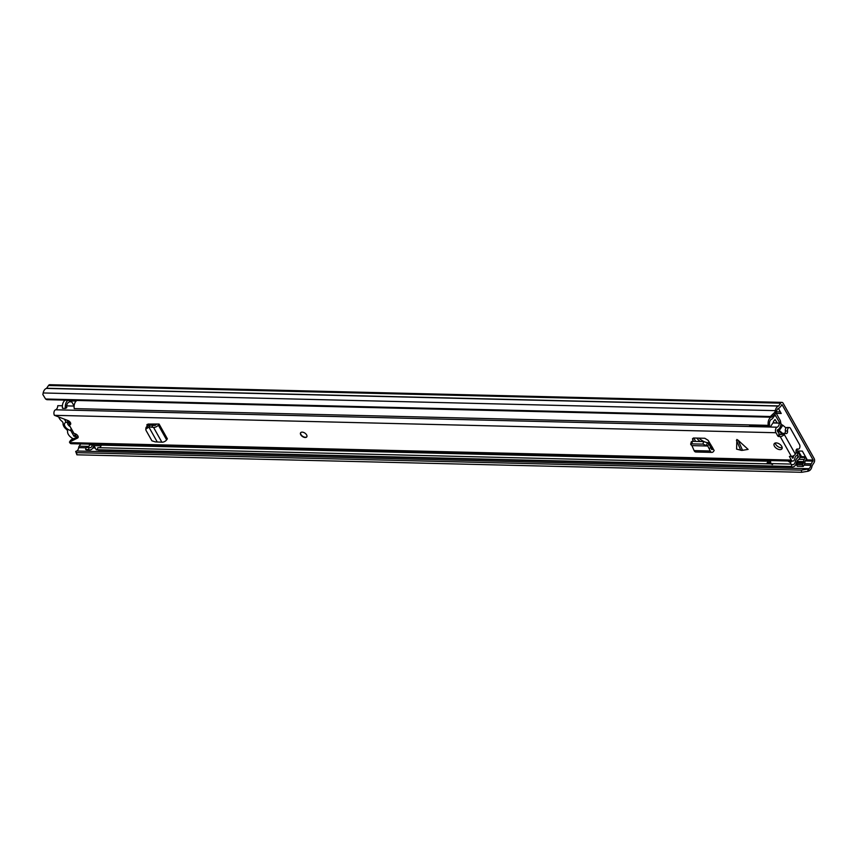 <?xml version="1.0" encoding="UTF-8"?>
<svg xmlns="http://www.w3.org/2000/svg" width="857" height="857" viewBox="0 0 857 857"><rect width="100%" height="100%" fill="white"/><g stroke="black" fill="none" stroke-linecap="round" stroke-linejoin="round"><path stroke-width="1.29" d="M776.431 411.81L780.352 411.906M798.381 451.007L801.541 456.652M76.594 452.657L76.905 454.81L75.684 451.425L76.594 452.657L801.359 470.15L807.776 469.09L808.076 471.243L809.04 470.836A6.652 4.06 91.4 0 0 812.093 465.747L814.011 462.705A2.957 1.8 91.4 0 0 814.15 458.527L783.159 403.293A2.957 1.8 91.4 0 0 781.884 402.372A2.957 1.8 91.4 0 0 780.609 403.176L778.606 406.068A6.652 4.06 91.4 0 0 775.264 410.642L774.932 412.185L776.217 412.86L771.632 417.166L770.357 416.502L774.932 412.185M776.26 413.353L781.23 413.481L778.381 408.403M806.876 459.17L802.345 451.103L797.374 450.986M807.776 469.09L808.74 468.693A4.435 2.71 91.4 0 0 810.776 465.297A2.775 1.693 -88.6 0 1 811.29 463.841L813.143 460.048L782.152 404.815L779.688 407.536A2.775 1.693 -88.6 0 1 778.767 408.264A4.435 2.71 91.4 0 0 776.538 411.306L776.217 412.86M71.549 401.462A3.235 1.843 -146.5 0 0 70.831 400.905M75.684 451.425L76.659 451.018A4.435 2.71 91.4 0 0 78.683 447.633A2.775 1.693 -88.6 0 1 79.198 446.176L80.687 443.937M781.884 402.372L49.802 384.707A2.957 1.8 91.4 0 0 48.517 385.511L46.514 388.403A6.652 4.06 91.4 0 0 43.171 392.967L42.85 394.52L45.592 399.008L770.357 416.502M45.592 399.008L46.867 399.683L771.632 417.166M76.905 454.81L801.67 472.293L801.359 470.15M808.076 471.243L801.67 472.293M799.945 457.006A2.775 1.693 -88.6 0 1 800.834 456.631L805.516 456.749M805.762 457.188A2.775 1.693 91.4 0 0 805.484 457.531L804.241 459.427A3.139 1.918 91.4 0 0 803.598 461.623L803.587 462.159A1.853 1.125 91.4 0 1 803.213 463.455L802.302 464.826L796.442 464.687L797.353 463.316L803.213 463.455M802.302 464.826L803.202 466.444L804.112 465.062A4.071 2.485 91.4 0 0 804.937 462.223L804.959 461.687A0.921 0.568 91.4 0 1 805.141 461.045L806.394 459.148M797.353 463.316A1.853 1.125 -88.6 0 0 797.728 462.019L797.749 461.484A3.139 1.918 -88.6 0 1 798.038 459.952M803.202 466.444L797.353 466.304L796.442 464.687M69.567 424.365L68.464 422.405M71.924 402.137A7.295 4.146 -146.5 0 0 69.513 401.74M73.423 438.838A7.295 4.146 33.5 0 1 68.292 434.328A7.295 4.146 33.5 0 1 67.596 431.51A2.957 1.682 -146.5 0 0 66.321 429.25A7.584 4.306 33.5 0 1 63.793 426.325A7.584 4.306 33.5 0 1 63.064 423.444A2.957 1.682 -146.5 0 0 61.8 421.183A7.295 4.146 33.5 0 1 59.315 418.323A7.295 4.146 33.5 0 1 58.854 417.338M71.045 428.2L70.788 430.546L74.023 436.32L76.219 436.374L74.677 433.61M64.489 419.319L66.171 422.33A5.828 3.31 -146.5 0 0 64.971 426.358A5.828 3.31 -146.5 0 0 70.788 430.546M68.206 422.094A3.696 2.1 -146.5 0 0 67.778 422.49A3.696 2.1 -146.5 0 0 67.939 424.461A3.696 2.1 -146.5 0 0 70.103 426.518M70.392 423.122A5.828 3.31 -146.5 0 0 68.367 422.383L67.189 420.273M74.023 436.32L75.202 434.542M66.171 422.33L68.367 422.008M741.594 450.386L736.581 449.111L736.859 439.48L738.166 440.284L742.526 450.321L741.594 450.386M742.526 450.321L748.107 449.389L738.166 440.284M774.417 446.186A4.617 2.625 -146.5 0 0 778.317 449.304A4.617 2.625 -146.5 0 0 781.938 448.822A4.617 2.625 -146.5 0 0 781.745 446.358A4.617 2.625 -146.5 0 0 777.835 443.23A4.617 2.625 -146.5 0 0 774.225 443.722A4.617 2.625 -146.5 0 0 774.417 446.186M300.753 434.756A3.696 2.1 -146.5 0 0 303.881 437.252A3.696 2.1 -146.5 0 0 306.774 436.866A3.696 2.1 -146.5 0 0 306.613 434.895A3.696 2.1 -146.5 0 0 303.496 432.389A3.696 2.1 -146.5 0 0 300.603 432.785A3.696 2.1 -146.5 0 0 300.753 434.756M796.935 449.036L797.685 449.057A2.035 1.243 -88.6 0 0 797.31 448.95A2.035 1.243 -88.6 0 0 796.035 451.393A2.775 1.693 91.4 0 1 795.51 453.974L795.36 454.199A3.235 1.789 -29.3 0 1 791.322 456.363L789.404 456.417L791.311 460.07A3.332 2.035 91.4 0 0 792.746 461.12A3.332 2.035 91.4 0 0 794.771 458.645A4.403 2.689 -88.6 0 1 797.449 455.367L797.513 452.592L796.014 452.56M772.971 422.93L781.016 423.208A7.177 4.381 -88.6 0 1 777.428 429.914L777.235 430.835L779.784 434.606L778.52 436.513L780.213 436.556A3.235 1.789 150.7 0 0 784.241 434.392L784.391 434.167A2.775 1.693 91.4 0 1 785.59 433.406A2.775 1.693 91.4 0 1 785.998 433.503A2.035 1.243 -88.6 0 0 786.298 433.567A2.035 1.243 -88.6 0 0 787.551 431.017A2.775 1.693 91.4 0 1 789.265 427.525A2.775 1.693 91.4 0 1 790.465 428.393L799.506 444.515A2.775 1.693 91.4 0 1 799.785 447.536A2.775 1.693 91.4 0 1 798.188 449.197A2.775 1.693 91.4 0 1 797.685 449.057M778.52 436.513L777.856 436.095L779.12 434.188M779.334 423.079A4.403 2.689 -88.6 0 1 777.128 427.193A3.332 2.035 91.4 0 0 775.564 429.453A3.332 2.035 91.4 0 0 775.971 432.731L777.856 436.095M62.4 405.779L57.783 405.672A4.403 2.689 -88.6 0 1 55.576 409.785A3.332 2.035 91.4 0 0 54.023 412.035A3.332 2.035 91.4 0 0 54.43 415.324L67.692 420.444A3.235 1.843 -146.5 0 1 70.553 424.354A3.235 1.843 -146.5 0 1 69.203 424.922L74.034 433.524A3.235 1.843 -146.5 0 1 77.248 435.099A3.235 1.843 -146.5 0 1 78.019 437.659A3.235 1.843 -146.5 0 1 77.569 438.045L69.449 442.094L69.771 442.662A3.332 2.035 91.4 0 0 71.195 443.701L792.746 461.12M693.367 441.344L692.499 438.677L693.742 438.013L704.818 438.281L708.139 440.327L714.17 450.525L713.442 451.51A3.696 2.26 -88.6 0 1 711.931 452.389A3.696 2.26 -88.6 0 1 710.217 450.996L709.275 448.972L710.624 447.258L711.567 449.272A0.921 0.568 -88.6 0 0 712.381 449.4L713.035 448.5M147.115 426.047L146.89 424.804L148.154 424.065L159.081 424.044L158.32 425.093A3.696 2.046 150.7 0 1 153.564 427.407L151.635 427.204L153.071 425.318L155.01 425.522L156.885 423.99M156.981 441.494L148.904 427.107L145.765 429.132L145.979 430.3L151.914 440.819L155.256 441.891L161.855 442.191A3.696 2.046 150.7 0 0 166.622 439.877L167.372 438.827L159.081 424.044M775.242 443.026A4.617 2.625 -146.5 0 0 775.681 444.28A4.617 2.625 -146.5 0 0 782.184 447.611M695.605 441.398L693.902 438.013M791.557 456.353L792.575 458.174L793.154 457.927A7.177 4.381 -88.6 0 1 793.861 455.581M69.449 442.094L70.713 440.187L78.116 436.492M69.203 424.922L70.456 423.015A3.235 1.843 -146.5 0 0 70.595 423.015M779.784 434.606L784.391 434.167M149.064 425.372L148.325 424.054M71.795 439.652A7.177 4.381 -88.6 0 1 72.288 438.238M66.685 405.886L74.109 406.068M795.907 453.053A7.177 4.381 -88.6 0 1 797.513 452.592M783.801 433.449A2.775 1.693 91.4 0 0 783.394 433.353A2.775 1.693 91.4 0 0 782.195 434.113M789.265 427.525L787.069 427.472A2.775 1.693 91.4 0 0 785.355 430.964A2.035 1.243 -88.6 0 1 784.562 433.385M691.47 443.862L691.031 444.869L691.47 443.862L702.922 444.119L707.678 446.004L708.9 443.926L710.624 447.258M707.732 446.004L709.275 448.972M711.931 452.389L695.83 452.003A3.696 2.26 -88.6 0 1 694.116 450.6L691.931 445.619L707.678 446.004L708.9 443.926M706.575 445.244L707.304 442.715L708.664 443.658M707.304 442.715L703.651 441.591L692.188 441.323L691.76 442.341M691.995 445.629L691.031 444.869M147.104 426.036L147.05 424.504M147.254 427.632L147.565 425.854L149.621 425.201L148.904 427.107L149.986 425.147L153.071 425.318M151.635 427.204L149.043 426.765M147.565 425.854L146.076 427.364L145.765 429.132M306.849 436.727A3.696 2.1 33.5 0 1 303.924 436.952A3.696 2.1 33.5 0 1 300.925 434.499A3.696 2.1 33.5 0 1 300.7 432.656M709.628 442.737L708.546 442.715A9.331 5.303 33.5 0 1 707.036 442.544M704.133 441.623A9.331 5.303 33.5 0 1 699.151 438.141M696.848 438.088A9.331 5.303 -146.5 0 0 700.276 441.505M73.531 406.057L73.531 405.565A1.478 0.9 91.4 0 0 73.306 404.59L71.238 400.915M709.082 444.269L710.592 444.312M93.788 445.329A4.617 2.817 91.4 0 0 93.702 445.651A6.47 3.953 -88.6 0 1 89.867 449.946A6.47 3.953 -88.6 0 1 88.539 449.539L85.604 449.464A6.47 3.953 91.4 0 0 86.932 449.882L89.867 449.946M85.604 449.464L86.118 447.386L89.042 447.461L88.539 449.539M87.875 447.429A4.253 2.592 91.4 0 0 89.514 444.837A6.835 4.178 -88.6 0 1 89.696 444.151M92.631 444.215A6.835 4.178 91.4 0 0 92.438 444.901A4.253 2.592 -88.6 0 1 89.921 447.729A4.253 2.592 -88.6 0 1 89.042 447.461M65.411 400.133A4.617 2.817 -88.6 0 1 65.303 400.187A6.47 3.953 91.4 0 0 62.518 408.328L65.453 408.393A6.47 3.953 -88.6 0 1 68.228 400.251A4.617 2.817 91.4 0 0 68.335 400.198M70.231 400.894A6.835 4.178 91.4 0 1 68.581 402.383A4.253 2.592 -88.6 0 0 66.75 407.728L65.453 408.393M780.62 423.187L780.62 422.533A3.696 2.26 91.4 0 0 780.041 420.091L776.056 412.999M771.139 417.155A4.617 2.817 -88.6 0 1 771.032 417.209A6.47 3.953 91.4 0 0 768.247 425.351L74.238 408.607A6.47 3.953 91.4 0 1 77.023 400.465L771.032 417.209M774.31 414.649L774.267 414.788A6.835 4.178 -88.6 0 1 771.386 419.341A4.253 2.592 91.4 0 0 769.554 424.697L768.247 425.351M779.259 423.079L779.259 422.597A1.478 0.9 91.4 0 0 779.034 421.623L774.717 414.263M771.289 463.926L97.827 447.675L97.323 449.743L791.343 466.497L791.847 464.419A4.253 2.592 91.4 0 0 792.725 464.698A4.253 2.592 91.4 0 0 795.242 461.869A6.835 4.178 -88.6 0 1 798.253 457.52L797.471 454.467M796.399 452.571L796.067 451.971M791.343 466.497A6.47 3.953 91.4 0 0 792.671 466.915A6.47 3.953 91.4 0 0 796.507 462.609A4.617 2.817 -88.6 0 1 798.542 459.673A2.957 1.8 91.4 0 0 799.495 454.767L796.496 449.422M97.323 449.743A6.47 3.953 91.4 0 0 98.651 450.161L792.671 466.915M99.583 447.718A4.253 2.592 91.4 0 0 101.222 445.115A6.835 4.178 -88.6 0 1 101.415 444.429M97.452 449.829L96.273 449.796L93.938 445.619A2.775 1.693 -88.6 0 1 93.52 444.237M76.177 401.033L69.524 400.872A2.775 1.693 -88.6 0 1 68.453 400.198M778.424 432.956A34.43 19.561 -146.5 0 1 778.156 431.092L778.767 431.05A24.028 13.648 -146.5 0 1 782.237 434.038M749.447 424.901A4.296 2.614 -88.6 0 0 749.682 425.618A3.728 2.282 -88.6 0 0 751.096 426.486L770.4 426.807L773.55 422.051A4.167 2.539 -88.6 0 0 773.464 421.43L775.017 419.502L777.31 423.037M773.528 416.866L774.953 415.334L774.15 415.313M774.075 415.581L775.799 416.02M777.278 430.021L777.899 430.032A1.65 0.932 33.5 0 1 779.249 430.568A25.217 14.323 33.5 0 1 782.741 433.556M786.04 428.007A25.217 14.323 -146.5 0 0 782.773 425.243L779.249 430.568M769.243 424.847A4.296 2.614 91.4 0 0 769.597 426.1A3.728 2.282 -88.6 0 0 770.4 426.807M772.575 464.526A4.274 2.614 -88.6 0 1 770.989 463.583A3.728 2.271 -88.6 0 1 770.647 460.584M780.856 424.697L781.423 424.708A1.65 0.932 33.5 0 1 782.773 425.243M749.682 425.618L769.597 426.1M777.245 422.919L773.046 422.812M770.7 462.662L769.093 462.63L770.443 460.573M770.989 463.583L790.904 464.065A3.728 2.271 -88.6 0 1 790.54 462.694L787.958 461.002M791.75 464.815A4.274 2.614 -88.6 0 1 790.904 464.065M797.471 454.638L797.535 454.756A1.821 1.114 91.4 0 1 797.685 457.135L796.367 459.02M791.6 461.087L790.54 462.694M769.093 462.63L767.036 463.316L770.925 463.412M768.858 460.541L767.036 463.316M805.912 459.877L813.143 460.048M781.498 404.804L782.152 404.815M76.659 451.018L808.74 468.693L809.04 470.836M776.538 411.306L775.264 410.642L43.171 392.967M46.514 388.403L778.606 406.068M46.696 388.264L778.788 405.929M48.517 385.511L780.609 403.176M78.683 447.633L86.011 447.804M92.792 447.965L95.288 448.029M795.596 464.933L796.592 464.955M804.07 465.137L810.776 465.297M79.198 446.176L88.882 446.411M93.456 446.518L94.452 446.551M796.26 463.487L797.224 463.508M804.723 463.691L811.29 463.841M805.226 460.905L813.111 461.087M799.078 459.298L804.241 459.427M799.913 457.402L805.484 457.531M797.749 461.484L803.598 461.623M797.728 462.019L803.587 462.159M740.78 450.279L736.431 440.241M791.322 456.363L780.213 436.556M54.43 415.324L775.971 432.731M69.771 442.662L791.311 460.07M55.576 409.785L777.128 427.193M792.425 457.917L793.154 457.927M78.201 437.091L77.569 438.045M795.36 454.199L784.241 434.392M785.355 430.964L787.551 431.017M711.149 448.361L712.981 448.404M711.631 449.379L712.381 449.4M692.66 439.952L693.399 438.034M702.922 444.119L703.651 441.591M691.76 443.851L692.488 441.323M694.116 450.6L710.217 450.996M161.855 442.191L153.564 427.407M166.622 439.877L158.32 425.093M708.546 442.715L708.161 443.305M73.531 405.565L74.152 405.575M73.306 404.59L74.323 404.611M710.335 446.69L712.038 446.733M710.571 447.14L712.296 447.183M709.51 445.094L711.106 445.137M710.089 446.208L711.771 446.251M89.514 444.837L92.438 444.901M65.303 400.187L68.228 400.251M774.492 414.488L775.039 414.499M779.259 422.597L780.62 422.533M101.222 445.115L768.279 461.216M797.481 457.499L798.253 457.52M797.878 456.278L798.488 456.288M93.938 445.619L101.03 445.79M781.413 433.267L780.513 434.628M781.423 424.708L780.523 426.068M778.263 429.486L777.899 430.032M783.394 433.353L785.59 433.406M796.742 449.164L798.188 449.197M712.596 447.708L710.817 447.665M691.353 441.676L690.635 444.215M766.994 463.155L768.729 460.53M767.165 463.358L770.936 463.455"/></g></svg>
